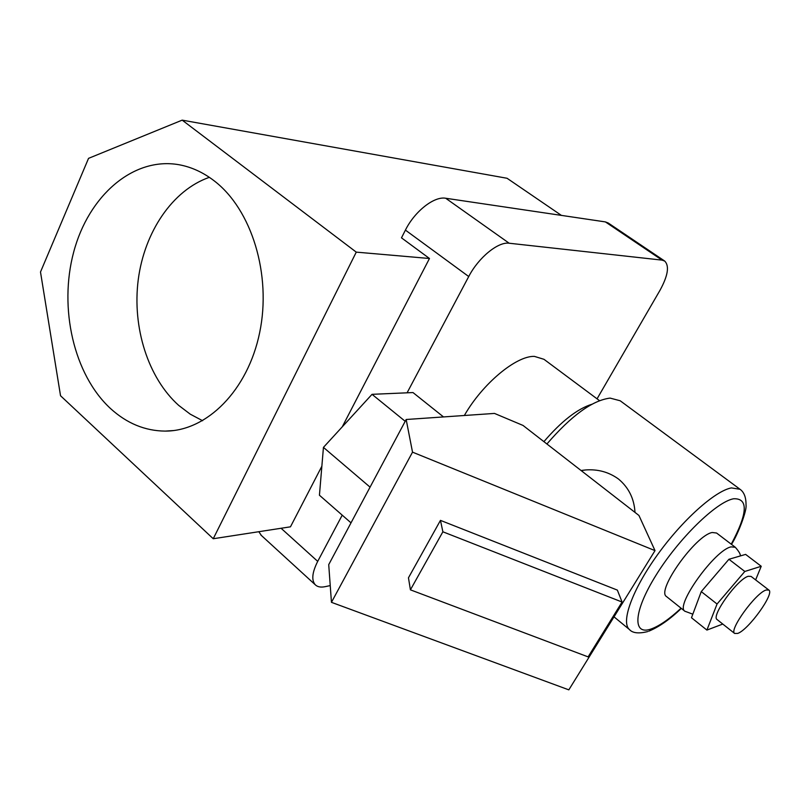 <?xml version="1.0" encoding="UTF-8"?>
<svg xmlns="http://www.w3.org/2000/svg" width="810" height="810" viewBox="0 0 810 810"><rect width="100%" height="100%" fill="white"/><g stroke="black" fill="none" stroke-linecap="round" stroke-linejoin="round"><path stroke-width="1.21" d="M214.194 180.843C203.178 172.388 191.504 167.032 179.162 164.754C133.184 156.492 88.533 195.898 73.68 252.082C58.603 308.235 73.832 374.686 110.454 408.483C126.775 423.367 145.02 430.91 165.189 431.102C206.803 431.214 247.819 390.541 259.676 332.566C271.735 274.691 251.687 209.446 214.194 180.843M209.344 177.329C172.459 190.168 144.393 232.045 138.237 279.754C132.131 327.513 148.027 377.916 178.696 405.385L190.208 414.143L202.611 420.724M591.867 404.261C577.348 408.837 561.36 421.301 543.905 441.652M464.343 415.5C482.487 383.707 516.142 355.732 534.377 356.38L543.966 359.306L599.511 400.656M561.401 215.389L507.06 178.271L182.179 120.143L88.543 158.355L40.5 272.008L60.537 395.756L213.243 538.741L290.466 526.824L321.864 466.216M597.061 398.824L659.978 290.334C667.946 275.754 669.536 266.014 664.747 261.093L662.064 260.121L509.186 243.233C498.18 241.501 478.528 257.539 468.727 276.544L407.086 392.809M342.225 515.15L317.712 561.37C312.144 572.407 311.324 580.203 315.242 584.749C317.469 586.936 320.78 587.574 325.154 586.663L330.237 585.59M468.727 276.544L405.415 230.111L401.487 237.846L429.472 258.491L342.266 426.829M261.448 535.542L258.805 531.704M405.415 230.111C414.659 211.359 434.221 196.04 445.692 198.248L509.186 243.233M662.064 260.121L605.394 221.91L445.692 198.248M605.394 221.91L608.239 223.013L664.585 260.972M213.243 538.741L356.268 252.133L429.472 258.491M356.268 252.133L182.179 120.143M766.179 590.004C755.811 592.748 728.666 630.231 734.64 633.45L737.697 633.43C748.46 629.896 774.694 593.517 768.903 590.085L766.179 590.004M717.214 619.64L717.053 619.518C710.815 616.076 737.707 578.775 748.298 576.274L751.093 576.426L768.761 589.984M735.085 547.115L716.587 533.031L712.243 532.504C695.749 535.096 656.13 590.642 666.438 596.504L666.711 596.717M634.999 512.396C634.179 498.636 628.661 487.498 618.435 478.983C608.816 472.058 597.891 469.051 585.65 469.952L581.033 470.488M739.56 488.926L620.187 400.768L610.092 398.095C592.394 400.342 571.333 415.641 546.912 443.991M755.629 579.899L761.228 566.271L744.815 571.465L717.053 604.017L706.907 630.079L722.783 624.054M761.228 566.271L745.615 554.394L728.929 559.275L701.268 591.604L691.487 617.746L706.907 630.079M717.053 604.017L701.268 591.604M744.815 571.465L728.929 559.275M568.822 689.857L655.017 550.618L412.523 452.152L331.452 602.326L568.822 689.857M440.458 520.374L408.463 577.803L410.417 589.832L588.121 656.89L622.07 602.033L617.352 590.105L440.458 520.374L442.878 531.795L410.417 589.832M331.452 602.326L328.718 564.631L406.164 419.499L494.495 413.424L523.037 425.442L638.938 515.464L655.017 550.618M405.202 421.301L372.033 394.328L323.443 447.383L319.434 495.224L351.013 522.845M370.069 487.144L323.443 447.383M443.515 416.927L412.989 392.556L372.033 394.328M412.523 452.152L406.164 419.499M622.07 602.033L442.878 531.795M281.09 528.272L317.712 561.37M685.068 611.388L684.825 611.196C674.912 605.667 714.936 549.828 731.096 546.871L735.308 547.276C739.003 551.488 740.664 554.384 740.289 555.954M629.896 629.917L629.319 629.441C620.754 622.029 632.347 589.721 657.386 554.931C682.314 520.121 715.169 490.789 731.42 487.914L740.036 489.28C744.127 492.196 746.121 497.461 746.03 505.075C747.053 510.006 738.568 533.243 731.501 544.381M731.248 544.188C747.772 513.236 748.531 498.099 733.546 498.768C716.323 501.886 678.699 538.579 656.049 575.171C633.147 611.833 632.256 636.032 651.392 628.894C659.603 625.857 669.505 618.962 681.078 608.199M173.623 430.555L165.189 431.102M260.881 535.015L315.242 584.749M734.64 633.45L717.053 619.518M666.438 596.504L684.825 611.196L692.813 614.183M614.021 616.845L629.319 629.441C632.549 633.147 638.705 633.855 647.767 631.557M648.82 631.182C659.198 626.869 670.032 619.275 681.321 608.391M581.155 470.59L585.65 469.952"/></g></svg>
